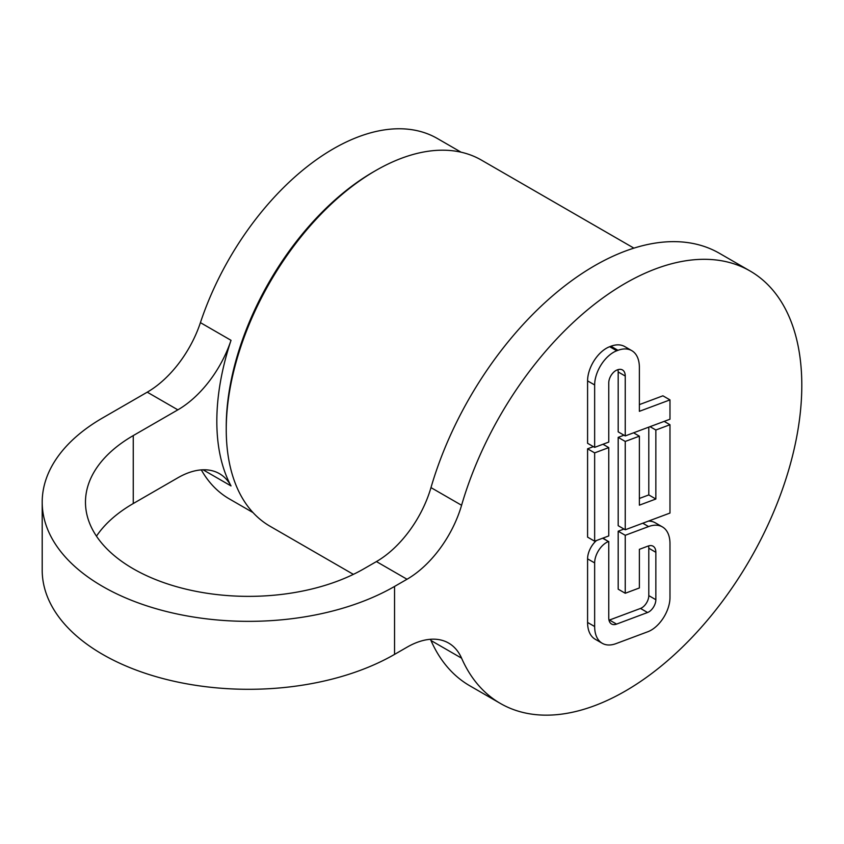 <?xml version="1.0" encoding="UTF-8"?>
<svg xmlns="http://www.w3.org/2000/svg" width="844" height="844" viewBox="0 0 844 844"><rect width="100%" height="100%" fill="white"/><g stroke="black" fill="none" stroke-linecap="round" stroke-linejoin="round"><path stroke-width="1.27" d="M42.2 502.18L42.2 570.133A206.4 119.162 0 0 0 169.612 680.232A206.4 119.162 0 0 0 394.549 654.395L407.019 647.2A83.229 48.055 -60 0 1 448.639 643.075A83.229 48.055 -60 0 1 461.584 658.172A249.687 144.155 120 0 0 500.408 703.463A249.687 144.155 120 0 0 750.094 559.308A249.687 144.155 120 0 0 750.084 270.998A249.687 144.155 120 0 0 461.584 505.271A83.229 48.055 -60 0 1 407.019 579.248L394.549 586.443A206.4 119.162 0 0 1 169.612 612.28A206.4 119.162 0 0 1 42.2 502.18A206.4 119.162 0 0 1 102.651 417.917L147.246 392.175A83.229 48.055 120 0 0 200.418 322.64A208.067 120.133 -60 0 1 437.382 138.511L461.067 152.184M602.964 538.103L608.461 541.563A16.648 9.611 120 0 0 594.651 562.927L594.651 626.522A36.619 21.142 120 0 0 602.226 643.286A36.619 21.142 120 0 0 616.046 643.613L647.875 631.723A26.628 15.371 120 0 0 669.978 597.541L669.978 543.663A36.619 21.142 120 0 0 662.392 526.899L655.324 522.826A36.619 21.142 120 0 0 648.424 521.107M623.99 529.04L618.188 531.214L618.188 589.175L625.246 593.258L639.372 587.973L639.372 549.339L648.065 546.079A13.314 7.691 -60 0 1 653.087 546.205A13.314 7.691 -60 0 1 655.851 552.303L655.851 599.704A9.991 5.771 -60 0 1 647.559 612.512L616.553 624.106A13.314 7.691 -60 0 1 611.531 623.99A13.314 7.691 -60 0 1 608.767 617.892L608.767 541.447M609.009 620.192A13.314 7.691 120 0 0 609.484 620.034L640.501 608.44A9.991 5.771 120 0 0 648.793 595.621L648.793 548.22A13.314 7.691 120 0 0 648.551 545.92M596.497 540.519A16.648 9.611 120 0 0 587.582 558.844L587.582 622.45A36.619 21.142 120 0 0 595.168 639.214L602.226 643.286M648.793 427.127L648.793 494.932L639.372 498.456M623.99 435.198L618.188 437.371L618.188 525.696L625.246 529.768L669.978 513.057L669.978 424.732L655.851 430.007L655.851 499.015L639.372 505.176L639.372 436.169L625.246 441.444L625.246 529.768M669.978 399.887L639.372 411.323L639.372 367.414A36.619 21.142 120 0 0 631.787 350.65A36.619 21.142 120 0 0 617.977 350.323L616.753 350.777A26.628 15.371 120 0 0 594.651 384.959L594.651 447.362L608.767 442.087L608.767 382.796A9.991 5.771 -60 0 1 617.059 369.988L617.47 369.83A13.314 7.691 -60 0 1 622.492 369.946A13.314 7.691 -60 0 1 625.246 376.044L625.246 435.926L669.978 419.215L669.978 399.887L662.909 395.815L639.372 404.614M631.787 350.65L624.729 346.567A36.619 21.142 120 0 0 610.908 346.24L609.684 346.705A26.628 15.371 120 0 0 587.582 380.876L587.582 443.29L594.651 447.362M625.246 435.926L618.188 431.854L618.188 371.972A13.314 7.691 120 0 0 617.945 369.672M593.385 446.634L587.582 448.808L587.582 537.132L594.651 541.204L608.767 535.929L608.767 447.605L594.651 452.88L594.651 541.204M96.469 536.162A163.124 94.18 180 0 1 133.257 503.541L177.852 477.799A83.229 48.055 120 0 1 219.461 473.674A83.229 48.055 120 0 1 231.024 485.933L203.066 469.791M750.084 270.998L719.489 253.337A249.687 144.155 120 0 0 430.978 487.61A83.229 48.055 -60 0 1 376.424 561.576L363.954 568.772A163.124 94.18 180 0 1 186.176 589.196A163.124 94.18 180 0 1 85.476 502.18A163.124 94.18 180 0 1 133.257 435.588L177.852 409.846A83.229 48.055 120 0 0 231.024 340.311A208.067 120.133 120 0 0 216.824 421.314A208.067 120.133 120 0 0 231.024 485.933M253 512.572L229.315 498.899A208.067 120.133 -60 0 1 201.315 469.886M374.536 171.248A208.067 120.133 120 0 0 226.245 426.758A208.067 120.133 120 0 0 226.245 428.108M430.419 639.298A83.229 48.055 -60 0 1 430.978 640.512A249.687 144.155 120 0 0 469.802 685.792L500.408 703.463M353.372 574.363L270.027 526.245A211.401 122.053 -60 0 1 226.245 429.469A211.401 122.053 -60 0 1 318.515 216.729A211.401 122.053 -60 0 1 481.418 160.096L633.907 248.136M618.188 531.214L625.246 535.296L625.246 593.258M662.392 526.899A36.619 21.142 120 0 0 648.572 526.572L625.246 535.296M664.175 421.378L669.978 424.732M618.188 437.371L625.246 441.444M633.57 432.814L639.372 436.169M648.793 494.932L655.851 499.015M650.049 426.663L655.851 430.007M587.582 448.808L594.651 452.88M602.964 444.25L608.767 447.605M394.549 654.395L394.549 586.443M133.257 503.541L133.257 435.588M231.024 340.311L200.418 322.64M177.852 409.846L147.246 392.175M407.019 579.248L376.424 561.576M461.584 658.172L430.978 640.512M461.584 505.271L430.978 487.61M587.582 622.45L594.651 626.522M587.582 558.844L594.651 562.927M602.658 538.219L608.461 541.563M609.484 620.034L616.553 624.106M640.501 608.44L647.559 612.512M648.793 595.621L655.851 599.704M648.793 548.22L655.851 552.303M642.769 523.217L648.572 526.572M618.188 371.972L625.246 376.044M587.582 380.876L594.651 384.959M609.684 346.705L616.753 350.777M610.908 346.24L617.977 350.323"/></g></svg>
